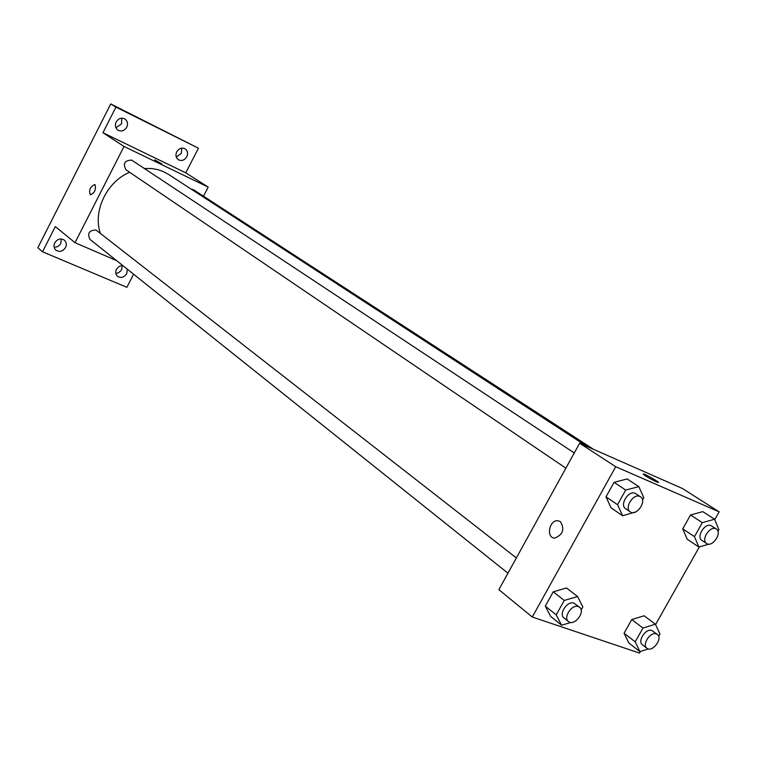 <?xml version="1.0" encoding="UTF-8"?>
<svg xmlns="http://www.w3.org/2000/svg" width="757" height="757" viewBox="0 0 757 757"><rect width="100%" height="100%" fill="white"/><g stroke="black" fill="none" stroke-linecap="round" stroke-linejoin="round"><path stroke-width="1.14" d="M115.821 273.381L118.281 272.823L120.798 270.902L121.678 269.558L122.322 265.395M176.296 157.068L181.339 153.378L181.765 148.088M115.859 127.734L121.527 123.94L121.763 118.168M54.163 247.35L57.456 246.716L59.775 244.937L60.759 243.48L61.308 238.957M133.62 274.223L126.873 287.319L42.524 251.788L37.85 247.728L110.749 103.936L198.438 148.211L185.768 172.842L102.933 132.73L115.944 107.106L110.749 103.936M42.524 251.788L55.318 226.58L75.009 242.694L124.025 146.461L102.933 132.73M95.051 184.699C96.253 189.543 94.672 192.912 90.32 194.814C88.626 190.244 90.111 186.818 94.757 184.547L94.757 184.547C90.111 186.818 88.626 190.244 90.32 194.814M116.133 121.991C118.461 118.376 121.375 117.373 124.877 118.963C127.555 121.006 128.179 123.751 126.741 127.214C124.394 130.847 121.461 131.841 117.941 130.195C115.31 128.16 114.714 125.416 116.133 121.991M176.741 151.797C178.993 148.306 181.775 147.293 185.087 148.769C187.651 150.709 188.219 153.368 186.799 156.746C184.528 160.257 181.727 161.26 178.397 159.746C175.879 157.797 175.331 155.157 176.741 151.797M115.944 107.106L198.438 148.211M124.025 146.461L208.194 187.102L185.768 172.842M208.194 187.102L203.501 196.186M127.318 269.189L126.731 273.618C124.12 277.45 121.063 278.358 117.562 276.352C115.575 274.469 115.215 272.104 116.483 269.246L119.067 266.407L122.568 265.395M54.741 242.865C57.456 238.89 60.664 237.991 64.364 240.158C66.427 242.136 66.824 244.577 65.547 247.482C62.812 251.466 59.585 252.355 55.876 250.132C53.851 248.164 53.473 245.741 54.741 242.865M587.091 446.498L168.489 174.365L163.086 171.47L157.626 169.596L151.864 168.556L144.398 168.47M129.617 172.255C106.784 181.746 92.733 211.137 100.284 233.194M116.597 260.626L75.009 242.694M574.27 452.96L131.69 160.115C124.583 160.352 122.681 163.578 125.984 169.795L565.867 468.176M516.359 557.928L96.016 230.024C89.156 230.204 87.131 233.317 89.96 239.354L507.947 573.191M191.199 189.127L193.66 189.799L593.583 449.365M161.809 163.891L154.674 159.85L161.809 163.891M640.394 651.465L639.495 653.064L532.275 617.031L498.854 589.675L579.635 443.224L682.426 488.492L719.15 511.836L714.75 519.633M532.275 617.031L615.715 466.719L579.635 443.224M560.445 521.639C564.836 529.181 562.962 534.66 554.805 538.076C545.92 538.35 549.08 519.889 557.748 520.693L560.445 521.639L557.748 520.693M628.821 642.967L624.071 633.231L631.764 619.557L644.131 615.772L631.764 619.557L624.071 633.231L628.821 642.967L639.92 651.616L635.199 641.841L642.958 628.064L655.382 624.194L659.99 634.035L658.675 636.363M611.088 507.862L605.997 496.857L614.069 482.323L627.165 478.963L614.069 482.323L605.997 496.857L611.088 507.862L622.623 515.763L617.542 504.701L625.698 490.053L638.861 486.628L643.8 497.756L642.504 500.084M699.354 546.923L655.562 624.572M615.715 466.719L719.15 511.836M550.689 616.435L545.295 606.111L553.244 591.804L566.52 587.971L553.244 591.804L545.295 606.111L550.689 616.435L561.599 625.225L556.225 614.864L564.249 600.443L577.6 596.535L582.833 606.963L581.158 609.972M687.214 539.23L682.748 528.859L690.545 514.987L702.751 511.628L690.545 514.987L682.748 528.859L687.214 539.23L698.9 547.056L694.453 536.637L702.335 522.652L714.589 519.236L718.904 529.711L717.967 531.376M656.224 481.745C647.273 477.279 642.986 474.648 643.346 473.844C647.027 474.904 662.072 483.799 657.663 482.313L656.224 481.745M643.346 473.844L643.346 473.844C647.027 474.904 662.072 483.799 657.663 482.323M554.815 538.076C545.92 538.35 549.08 519.889 557.758 520.702M709.082 544.122L698.9 547.056M716.311 529.02L710.984 525.623C704.937 522.557 696.014 537.016 701.881 540.356L706.622 543.507C712.365 547.813 722.557 532.587 716.311 529.02L715.762 528.727C709.716 525.661 700.745 540.167 706.622 543.507M694.453 536.637L682.748 528.859M702.335 522.652L690.545 514.987M714.589 519.236L702.751 511.628M648.361 648.919L639.92 651.616M657.35 634.451L651.834 630.496C645.901 627.941 637.129 641.274 642.428 644.784L646.932 648.257C652.288 652.903 663.236 638.388 657.35 634.451L656.376 633.931C650.433 631.376 641.633 644.756 646.932 648.257M635.199 641.841L624.071 633.231M642.958 628.064L631.764 619.557M655.382 624.194L644.131 615.772M635.946 511.817L622.623 515.763M640.517 496.8L635.132 493.318C628.565 490.006 619.283 504.995 625.604 508.695L630.288 511.874C636.542 516.624 647.292 500.774 640.517 496.8L639.854 496.441C633.278 493.129 623.967 508.174 630.288 511.874M617.542 504.701L605.997 496.857M625.698 490.053L614.069 482.323M638.861 486.628L627.165 478.963M570.892 622.434L561.599 625.225M579.55 607.246L573.92 603.121C567.504 600.377 558.382 614.088 564.031 617.986L568.46 621.525C574.241 626.673 585.899 611.656 579.55 607.246L578.395 606.612C571.97 603.868 562.811 617.627 568.46 621.525M556.225 614.864L545.295 606.111M564.249 600.443L553.244 591.804M577.6 596.535L566.52 587.971"/></g></svg>
